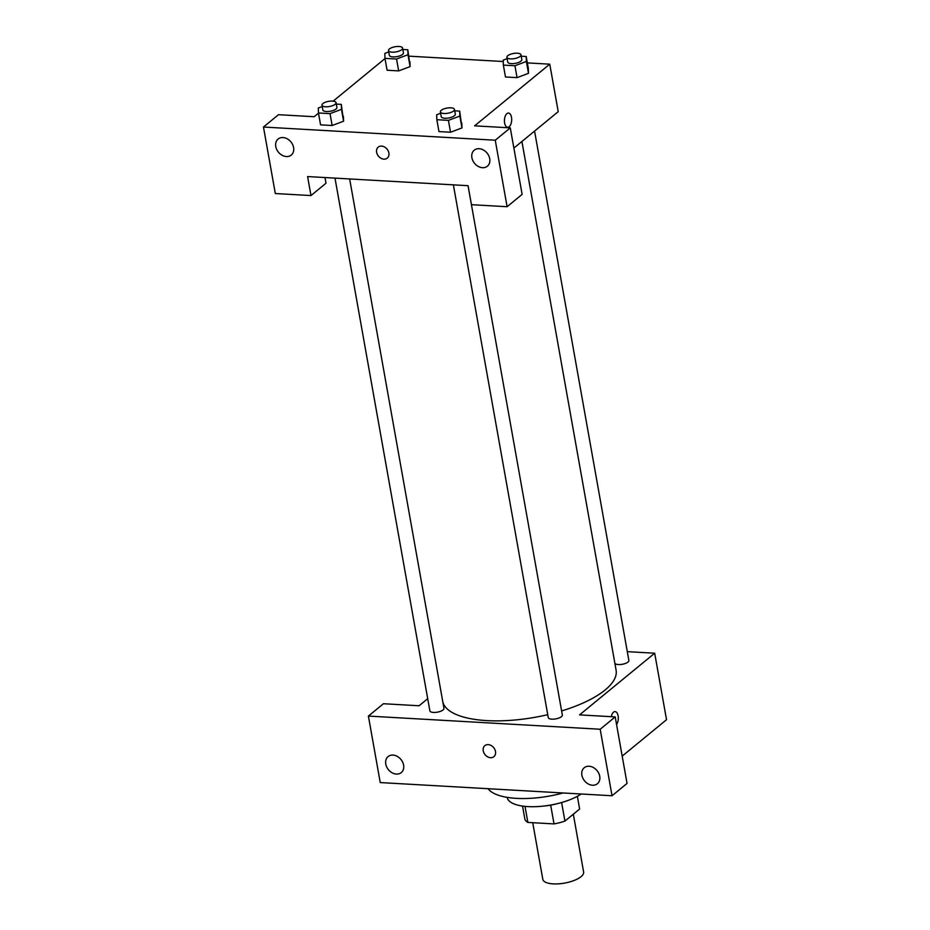 <?xml version="1.0" encoding="UTF-8"?>
<svg xmlns="http://www.w3.org/2000/svg" width="930" height="930" viewBox="0 0 930 930"><rect width="100%" height="100%" fill="white"/><g stroke="black" fill="none" stroke-linecap="round" stroke-linejoin="round"><path stroke-width="1.4" d="M532.727 822.69L542.806 879.303A20.727 7.568 -10.1 0 0 564.545 883.105A20.727 7.568 -10.1 0 0 583.622 872.026L573.322 814.192M577.356 796.313L579.623 809.019L564.928 821.085A27.842 10.16 -10.1 0 1 554.024 823.91L527.868 822.422A27.842 10.16 -10.1 0 1 524.811 818.807L522.544 806.077M525.008 806.38L527.868 822.422M550.676 805.148L554.024 823.91M557.384 803.636A28.505 10.404 169.9 0 1 543.818 806.054M561.615 802.52L564.928 821.085M581.204 793.999A41.455 15.124 169.9 0 1 527.949 806.601A41.455 15.124 169.9 0 1 507.164 797.429L507.152 797.37M563.103 792.965A59.601 21.739 169.9 0 1 516.429 798.359A59.601 21.739 169.9 0 1 488.099 788.71M368.396 716.077L380.242 782.572L612.033 795.755L600.187 729.248L368.396 716.077L383.427 703.731L419.081 705.765L427.707 698.686M627.297 651.651L654.685 653.209L666.531 719.715L622.193 756.113M600.187 729.248L615.207 716.914L627.053 783.42L612.033 795.755M618.125 715.891A7.126 3.615 -86.7 0 1 616.555 724.482A7.126 3.615 93.3 0 0 618.125 715.891A7.126 3.615 93.3 0 0 615.079 711.601A7.126 3.615 -86.7 0 1 618.125 715.891M611.289 716.693A7.126 3.615 -86.7 0 1 615.079 711.601M654.685 653.209L579.553 714.879L615.207 716.914M453.375 184.849L548.258 717.576A7.149 2.604 -10.1 0 0 555.756 718.89A7.149 2.604 -10.1 0 0 562.348 715.065L468.046 185.686M614.858 663.206A7.149 2.604 -10.1 0 0 622.612 664.218A7.149 2.604 -10.1 0 0 628.866 660.463L534.564 131.084M334.986 178.118L429.869 710.846A7.149 2.604 -10.1 0 0 437.367 712.159A7.149 2.604 -10.1 0 0 443.959 708.335L349.657 178.955M442.82 701.964A88.094 32.143 -10.1 0 0 547.747 714.67M561.615 710.95A88.094 32.143 -10.1 0 0 616.102 670.205L521.916 141.465M385.776 764.076A10.37 8.091 50.6 0 1 388.112 756.578A10.37 8.091 50.6 0 1 400.935 759.45A10.37 8.091 50.6 0 1 401.26 772.598A10.37 8.091 50.6 0 1 392.123 772.807A10.37 8.091 50.6 0 1 385.776 764.076M581.901 775.225A10.37 8.091 50.6 0 1 584.238 767.727A10.37 8.091 50.6 0 1 597.06 770.61A10.37 8.091 50.6 0 1 597.386 783.746A10.37 8.091 50.6 0 1 588.248 783.955A10.37 8.091 50.6 0 1 581.901 775.225M484.844 745.651A7.126 5.557 -129.4 0 0 483.24 750.812A7.126 5.557 50.6 0 1 484.844 745.651A7.126 5.557 50.6 0 1 493.667 747.627A7.126 5.557 50.6 0 1 493.888 756.671A7.126 5.557 50.6 0 1 487.599 756.811A7.126 5.557 50.6 0 1 483.24 750.812A7.126 5.557 -129.4 0 0 487.611 756.811A7.126 5.557 -129.4 0 0 493.888 756.671M307.598 176.561L468.057 185.686L471.44 204.681L507.106 206.716L495.26 140.209L263.469 127.038L275.315 193.533L310.98 195.567L307.598 176.561M527.345 62.891L549.758 64.17L558.221 111.67L513.883 148.068M376.615 152.276A7.126 5.557 50.6 0 1 378.231 147.114A7.126 5.557 50.6 0 1 387.043 149.091A7.126 5.557 50.6 0 1 387.275 158.135A7.126 5.557 50.6 0 1 380.986 158.274A7.126 5.557 50.6 0 1 376.615 152.276M471.894 157.693A10.37 8.091 50.6 0 1 474.242 150.183A10.37 8.091 50.6 0 1 487.064 153.066A10.37 8.091 50.6 0 1 487.39 166.203A10.37 8.091 50.6 0 1 478.252 166.424A10.37 8.091 50.6 0 1 471.894 157.693M275.768 146.545A10.37 8.091 50.6 0 1 278.105 139.035A10.37 8.091 50.6 0 1 290.939 141.918A10.37 8.091 50.6 0 1 291.264 155.054A10.37 8.091 50.6 0 1 282.127 155.275A10.37 8.091 50.6 0 1 275.768 146.545M378.231 147.114A7.126 5.557 -129.4 0 0 376.627 152.276A7.126 5.557 -129.4 0 0 380.986 158.274A7.126 5.557 -129.4 0 0 387.275 158.123M324.989 177.549L326 183.233L310.98 195.567M263.469 127.038L278.5 114.692L314.154 116.727L318.49 113.169M507.106 206.716L522.125 194.382L510.279 127.875L474.625 125.841L549.758 64.17M510.279 127.875L495.26 140.209M454.712 110.821L459.687 111.112L461.978 127.933L450.539 132.234L438.96 131.583L450.539 132.234L448.423 120.365L436.844 119.703L436.682 114.75L440.622 113.262M514.941 65.751L517.057 77.632L505.467 76.969L517.057 77.632L528.484 73.331L528.321 68.378L528.484 73.331L526.368 61.461L514.941 65.751L503.363 65.1L503.2 60.136L507.141 58.66M396.552 59.02L398.668 70.901L387.089 70.238L398.668 70.901L410.095 66.6L407.979 54.73L396.552 59.02L384.974 58.369L384.811 53.417L388.752 51.929M402.841 49.488L407.817 49.778L410.107 66.6M336.323 104.09L341.298 104.381L343.589 121.202L332.15 125.504L320.571 124.853L332.15 125.504L330.034 113.634L318.455 112.972L318.293 108.02L322.233 106.532M408.956 56.16L503.246 61.52M333.138 101.149L385.008 58.567M507.652 127.294A7.126 3.615 93.3 0 0 511.5 117.343A7.126 3.615 -86.7 0 1 507.664 127.294A7.126 3.615 -86.7 0 1 504.455 119.97A7.126 3.615 -86.7 0 1 508.466 113.065A7.126 3.615 -86.7 0 1 511.512 117.343A7.126 3.615 93.3 0 0 508.466 113.065M407.817 49.778L407.979 54.73M388.507 50.569L389.356 55.323A7.149 2.604 -10.1 0 0 396.854 56.637A7.149 2.604 -10.1 0 0 403.434 52.812L402.585 48.069A7.149 2.604 -10.1 0 0 397.11 46.5A7.149 2.604 -10.1 0 0 389.391 48.965A7.149 2.604 -10.1 0 0 388.507 50.569A7.149 2.604 -10.1 0 0 396.006 51.894A7.149 2.604 -10.1 0 0 402.585 48.069M384.974 58.369L387.089 70.238M409.932 61.647L410.095 66.6M521.23 56.219L526.206 56.498L526.368 61.461M506.897 57.3L507.745 62.054A7.149 2.604 -10.1 0 0 515.243 63.368A7.149 2.604 -10.1 0 0 521.823 59.543L520.974 54.8A7.149 2.604 -10.1 0 0 515.499 53.231A7.149 2.604 -10.1 0 0 507.78 55.695A7.149 2.604 -10.1 0 0 506.897 57.3A7.149 2.604 -10.1 0 0 514.395 58.613A7.149 2.604 -10.1 0 0 520.974 54.8M503.363 65.1L505.467 76.969M526.206 56.498L528.321 68.378M341.298 104.381L341.461 109.333L330.034 113.634M321.989 105.183L322.838 109.926A7.149 2.604 -10.1 0 0 330.336 111.24A7.149 2.604 -10.1 0 0 336.916 107.427L336.067 102.672A7.149 2.604 -10.1 0 0 330.592 101.103A7.149 2.604 -10.1 0 0 322.884 103.579A7.149 2.604 -10.1 0 0 321.989 105.183A7.149 2.604 -10.1 0 0 329.487 106.497A7.149 2.604 -10.1 0 0 336.067 102.672M341.461 109.333L343.577 121.214L343.414 116.25M318.455 112.972L320.571 124.853M459.687 111.112L459.85 116.064L448.423 120.365M440.378 111.914L441.227 116.657A7.149 2.604 -10.1 0 0 448.725 117.971A7.149 2.604 -10.1 0 0 455.305 114.146L454.456 109.403A7.149 2.604 -10.1 0 0 448.981 107.834A7.149 2.604 -10.1 0 0 441.273 110.31A7.149 2.604 -10.1 0 0 440.378 111.914A7.149 2.604 -10.1 0 0 447.876 113.228A7.149 2.604 -10.1 0 0 454.456 109.403M459.85 116.064L461.966 127.945L461.803 122.981M436.844 119.703L438.96 131.583"/></g></svg>
